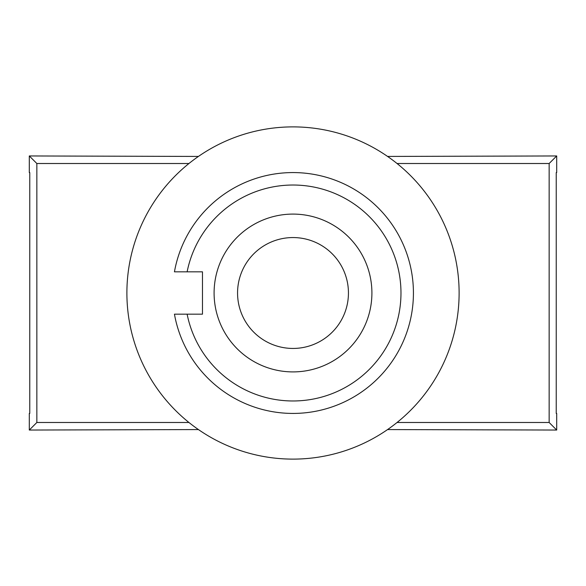 <?xml version="1.0" encoding="UTF-8"?>
<svg xmlns="http://www.w3.org/2000/svg" width="586" height="586" viewBox="0 0 586 586"><rect width="100%" height="100%" fill="white"/><g stroke="black" fill="none" stroke-linecap="round" stroke-linejoin="round"><path stroke-width="0.88" d="M387.558 156.433L556.7 155.957L556.7 172.57L556.231 172.57L556.231 413.43L556.7 413.43L556.7 430.043L387.558 429.567M36.852 163.509L29.3 155.957L29.3 172.57L29.769 172.57L29.769 413.43L29.3 413.43L29.3 430.043L36.852 422.491L36.852 163.509L188.956 163.509M556.7 430.043L549.148 422.491L397.044 422.491M188.956 422.491L36.852 422.491M198.442 429.567L29.3 430.043M29.3 155.957L198.442 156.433M397.044 163.509A166.109 166.109 0 0 1 364.8 442.796A166.109 166.109 0 0 1 126.891 293A166.109 166.109 0 0 1 397.044 163.509L549.148 163.509L549.148 422.491M556.7 155.957L549.148 163.509M174.445 314.177L187.124 314.177L174.445 314.177A120.43 120.43 0 0 0 359.255 393.565A120.43 120.43 0 0 0 359.255 192.435A120.43 120.43 0 0 0 174.445 271.823L187.124 271.823L174.445 271.823M214.095 293A78.905 78.905 0 0 1 332.452 224.665A78.905 78.905 0 0 1 332.452 361.335A78.905 78.905 0 0 1 214.095 293M202.47 271.823L202.47 314.177L187.124 314.177A107.971 107.971 0 0 0 353.021 382.753A107.971 107.971 0 0 0 353.021 203.247A107.971 107.971 0 0 0 187.124 271.823L202.47 271.823M348.443 293A55.443 55.443 0 0 0 265.282 244.985A55.443 55.443 0 0 0 265.282 341.015A55.443 55.443 0 0 0 348.443 293"/></g></svg>
